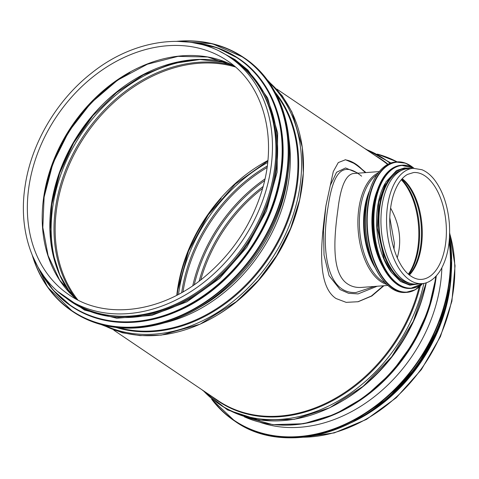 <?xml version="1.0" encoding="UTF-8"?>
<svg xmlns="http://www.w3.org/2000/svg" width="479" height="479" viewBox="0 0 479 479"><rect width="100%" height="100%" fill="white"/><g stroke="black" fill="none" stroke-linecap="round" stroke-linejoin="round"><path stroke-width="0.72" d="M365.309 172.638L363.238 170.65A71.922 38.374 85.7 0 0 355.879 164.141A71.922 38.374 85.7 0 0 348.107 160.423L345.12 159.735M363.238 170.65C357.52 165.447 352.478 162.034 348.107 160.423M357.819 301.8L371.375 296.022L383.38 285.771M383.919 285.735L371.83 296.004L358.178 301.722L346.155 302.357L336.036 298.525C316.2 285.43 321.092 241.278 325.918 205.742L333.294 171.542L338.276 162.579L345.491 159.752L355.879 164.141L365.95 172.59M384.278 401.36A144.784 112.816 -55.9 0 0 443.674 313.476M350.927 422.861A145.514 113.385 -55.9 0 0 449.727 289.43A145.514 113.385 -55.9 0 0 451.194 274.521M66.593 298.261L70.054 300.596A145.514 113.385 -55.9 0 0 193.839 294.25A145.514 113.385 -55.9 0 0 274.263 170.835A145.514 113.385 -55.9 0 0 233.022 59.48L229.567 57.145C192.271 31.069 134.976 37.943 91.238 73.347C56.432 100.602 31.081 143.91 25.046 186.469C17.843 232.818 34.063 276.766 66.593 298.261A145.514 113.385 -55.9 0 0 242.021 241.2A145.514 113.385 -55.9 0 0 229.567 57.145M105.111 314.709A144.784 112.816 -55.9 0 0 275.126 171.877A144.784 112.816 -55.9 0 0 259.187 86.753M441.86 267.809A142.88 111.338 124.1 0 1 440.333 284.748A142.88 111.338 124.1 0 1 260.271 422.376M377.195 286.238L358.088 293.902L348.562 293.292L340.078 289.573L329.091 275.694L324.038 255.02L323.481 230.615L325.894 205.994L330.288 185.451L336.569 172.266L345.545 167.955L358.058 173.182M397.235 257.828C402.013 241.272 399.803 224.681 390.595 208.06M361.621 176.182C341.347 159.723 332.887 174.362 327.941 207.575C321.421 246.206 325.427 294.417 356.077 292.483L374.44 286.442M387.762 285.448L361.657 287.406C356.352 287.795 351.67 286.646 347.604 283.951C331.372 273.551 333.845 238.392 337.905 209.676C340.509 187.109 345.581 175.063 353.113 173.554L353.131 173.548M413.281 168.303L407.671 168.728A57.815 30.848 85.7 0 0 380.985 217.209A57.815 30.848 85.7 0 0 404.019 280.395A57.815 30.848 85.7 0 0 416.317 284.035L421.933 283.616C426.903 283.478 434.573 280.353 441.261 268.905C447.847 256.576 450.541 241.404 449.344 223.388C447.787 205.509 442.853 191.019 434.549 179.906C430.741 175.021 426.538 171.632 421.945 169.728L413.281 168.303A57.815 30.848 85.7 0 0 386.601 216.783A57.815 30.848 85.7 0 0 409.629 279.976A57.815 30.848 85.7 0 0 421.933 283.616M376.841 191.432A57.085 30.458 85.7 0 0 382.452 266.18M384.996 183.601A57.085 30.458 85.7 0 0 391.678 272.707M401.612 170.35A57.085 30.458 85.7 0 0 378.919 220.993A57.085 30.458 85.7 0 0 401.713 279.892A57.085 30.458 85.7 0 0 410.084 283.334M235.428 66.994A144.784 112.816 -55.9 0 0 56.773 207.682A144.784 112.816 -55.9 0 0 77.921 300.028M267.869 160.507A144.784 112.816 -55.9 0 0 177.547 289.316A144.784 112.816 -55.9 0 0 176.787 295.262M113.792 330.163L218.173 400.713A145.514 113.385 -55.9 0 0 419.167 287.011M387.625 164.423A145.514 113.385 -55.9 0 0 381.14 159.597L276.76 89.046M218.855 314.182A145.514 113.385 -55.9 0 0 301.099 192.528M359.927 400.408A142.006 110.649 -55.9 0 0 433.711 291.244M281.886 425.113A144.85 112.87 -55.9 0 0 436.291 275.922M244.5 416.904A145.514 113.385 -55.9 0 0 435.728 276.527M344.97 399.396A145.514 113.385 -55.9 0 0 426.268 282.748M219.574 404.372A147.772 115.146 -55.9 0 0 426.214 282.766L413.305 321.301L391.696 356.753L363.088 386.349L329.72 407.779L294.166 419.347L259.181 420.107L227.531 409.946L201.779 389.631M390.259 163.213A147.772 115.146 -55.9 0 0 385.062 159.531M203.258 390.63A147.772 115.146 -55.9 0 0 328.702 406.006A147.772 115.146 -55.9 0 0 423.873 283.364M390.08 163.285A147.772 115.146 -55.9 0 0 366.231 149.514M212.275 396.726A145.85 113.649 -55.9 0 0 420.251 286.047M387.996 164.231A145.85 113.649 -55.9 0 0 375.249 155.609M303.153 437.225A145.514 113.385 -55.9 0 0 449.637 233.345M262.588 188.445A141.269 110.08 -55.9 0 0 200.737 279.952M263.127 186.493A141.766 110.469 -55.9 0 0 199.126 281.179M264.588 180.667A144.287 112.427 -55.9 0 0 194.264 284.7M264.983 178.901A144.784 112.816 -55.9 0 0 192.78 285.729M267.031 167.566A144.784 112.816 -55.9 0 0 183.026 291.855M267.24 166.045A145.287 113.206 -55.9 0 0 181.715 292.447A145.287 113.206 -55.9 0 0 181.691 292.615M267.671 162.465A147.203 114.703 -55.9 0 0 178.889 291.753A147.203 114.703 -55.9 0 0 178.529 294.351M221.136 198.438A145.287 113.206 -55.9 0 0 177.847 289.837M196.222 309.159A144.85 112.87 -55.9 0 0 288.011 173.308M164.261 322.882A145.514 113.385 -55.9 0 0 288.825 138.587M118.924 327.744A145.514 113.385 -55.9 0 0 267.504 258.421A145.514 113.385 -55.9 0 0 276.437 94.71M116.116 327.456A145.85 113.649 -55.9 0 0 268.204 258.894A145.85 113.649 -55.9 0 0 275.12 92.207M104.925 325.522A147.772 115.146 -55.9 0 0 270.653 260.552A147.772 115.146 -55.9 0 0 269.156 82.544M103.512 325.187A147.772 115.146 -55.9 0 0 272.587 261.857A147.772 115.146 -55.9 0 0 268.318 81.358M28.932 186.642A141.269 110.08 -55.9 0 0 68.97 294.747C104.488 319.637 159.699 313.176 202.294 278.736C231.207 255.283 251.14 225.771 262.085 190.187C278.089 137.868 263.486 84.316 227.19 60.659A141.269 110.08 -55.9 0 0 107.015 66.82A141.269 110.08 -55.9 0 0 28.932 186.642M234.333 66.054A141.269 110.08 -55.9 0 0 43.781 196.677A141.269 110.08 -55.9 0 0 76.64 299.363M88.627 105.458A141.766 110.469 -55.9 0 0 44.086 197.198M129.959 72.485A144.784 112.816 -55.9 0 0 43.858 198.953A144.784 112.816 -55.9 0 0 43.691 200.12M226.567 62.42A144.784 112.816 -55.9 0 0 51.457 204.09A144.784 112.816 -55.9 0 0 70.371 293.513M95.046 113.212A145.287 113.206 -55.9 0 0 51.756 204.611M199.982 59.516A147.203 114.703 -55.9 0 0 52.798 206.527A147.203 114.703 -55.9 0 0 57.767 269.922M233.572 65.659A145.287 113.206 -55.9 0 0 55.624 207.221A145.287 113.206 -55.9 0 0 75.993 298.8M244.308 57.929C278.281 80.358 295.321 126.384 287.747 175.164C279.862 233.279 236.662 291.819 184.343 315.284C162.112 325.481 140.197 329.624 118.588 327.714C101.596 326.091 86.34 320.732 72.82 311.649A153.118 119.313 -55.9 0 0 203.072 304.967A153.118 119.313 -55.9 0 0 287.705 175.098A153.118 119.313 -55.9 0 0 244.308 57.929L243.464 57.36A153.118 119.313 -55.9 0 0 177.026 41.314M32.321 255.415A153.118 119.313 -55.9 0 0 71.976 311.081A153.118 119.313 -55.9 0 0 202.234 304.399A153.118 119.313 -55.9 0 0 286.861 174.53A153.118 119.313 -55.9 0 0 243.464 57.36L212.311 43.703L176.787 41.314M32.865 256.714A152.843 119.097 -55.9 0 0 166.71 320.852A152.843 119.097 -55.9 0 0 286.478 174.446A152.843 119.097 -55.9 0 0 178.439 41.338M238.997 58.749C272.156 80.646 288.789 125.57 281.401 173.182C273.701 229.914 231.531 287.059 180.463 309.961C139.748 327.81 103.464 326.63 71.599 306.41A149.466 116.463 -55.9 0 0 198.743 299.89A149.466 116.463 -55.9 0 0 281.353 173.123A149.466 116.463 -55.9 0 0 238.997 58.749L238.524 58.432A149.466 116.463 -55.9 0 0 192.845 42.673M39.482 269.581A149.466 116.463 -55.9 0 0 71.132 306.093A149.466 116.463 -55.9 0 0 198.276 299.573A149.466 116.463 -55.9 0 0 280.886 172.805A149.466 116.463 -55.9 0 0 238.524 58.432L216.921 47.672L192.672 42.649M40.559 271.324A149.197 116.259 -55.9 0 0 173.751 311.907A149.197 116.259 -55.9 0 0 280.508 172.721A149.197 116.259 -55.9 0 0 194.869 43.032M65.473 297.489A145.808 113.613 -55.9 0 0 191.606 297.818A145.808 113.613 -55.9 0 0 275.994 171.817A145.808 113.613 -55.9 0 0 228.435 56.39M449.122 241.853A152.825 119.085 124.1 0 1 448.721 284.113A152.825 119.085 124.1 0 1 348.55 422.55A152.825 119.085 124.1 0 1 212.442 399.905M378.26 154.585A152.825 119.085 124.1 0 1 396.648 161.926M449.284 240.189A153.118 119.313 124.1 0 1 449.116 284.203A153.118 119.313 124.1 0 1 364.489 414.066A153.118 119.313 124.1 0 1 234.231 420.748A153.118 119.313 124.1 0 1 211.658 399.252M377.362 154.094A153.118 119.313 124.1 0 1 397.157 161.884L377.338 154.082M449.506 237.009A153.118 119.313 124.1 0 1 449.961 284.771A153.118 119.313 124.1 0 1 365.333 414.64A153.118 119.313 124.1 0 1 235.075 421.316L211.64 399.235M426.603 350.377A149.466 116.463 124.1 0 1 412.179 371.722M450.619 280.227A149.466 116.463 124.1 0 1 449.769 286.957A149.466 116.463 124.1 0 1 356.017 420.197M408.377 274.102A56.354 30.069 85.7 0 0 401.3 179.733M378.23 172.847A57.085 30.458 85.7 0 0 357.909 224.843A57.085 30.458 85.7 0 0 380.679 281.472A57.085 30.458 85.7 0 0 386.595 284.352M376.919 174.685A56.672 30.237 85.7 0 0 359.495 227.435A56.672 30.237 85.7 0 0 382.002 280.987A56.672 30.237 85.7 0 0 385.026 282.73M369.435 190.971A54.516 29.087 85.7 0 0 375.195 267.743M367.579 198.174A54.307 28.974 85.7 0 0 372.285 260.899M421.616 279.383A53.576 28.584 85.7 0 0 446.111 223.819A53.576 28.584 85.7 0 0 413.599 172.536L407.533 174.404C404.06 176.314 400.923 179.601 398.127 184.259C393.732 191.804 391.05 201.36 390.092 212.939C387.715 238.662 397.756 267.923 411.114 276.239C414.67 278.604 418.173 279.658 421.616 279.383M409.443 275A53.576 28.584 85.7 0 0 421.993 225.633A53.576 28.584 85.7 0 0 402.216 178.685M409.138 274.754A53.888 28.752 85.7 0 0 421.209 225.687A53.888 28.752 85.7 0 0 401.953 178.978M408.749 274.425A56.043 29.902 85.7 0 0 401.618 179.356M374.758 178.38A65.132 34.751 85.7 0 0 382.338 279.401M391.559 288.358A65.425 34.907 85.7 0 0 405.474 292.477C400.725 292.813 396.043 291.43 391.433 288.328C378.697 278.874 370.387 262.073 366.513 237.931C364.417 222.663 365.04 208.287 368.369 194.803C373.907 174.625 383.014 163.686 395.69 161.998A65.425 34.907 85.7 0 0 365.495 216.855A65.425 34.907 85.7 0 0 391.559 288.358M413.826 168.183A65.425 34.907 85.7 0 0 397.055 161.89A65.425 34.907 85.7 0 0 366.866 216.753A65.425 34.907 85.7 0 0 392.924 288.256A65.425 34.907 85.7 0 0 406.845 292.376A65.425 34.907 85.7 0 0 422.49 283.658M413.563 168.027A65.15 34.757 85.7 0 0 368.71 202.108A65.15 34.757 85.7 0 0 393.211 287.981A65.15 34.757 85.7 0 0 422.25 283.849M381.506 180.721A61.474 32.8 85.7 0 0 388.661 276.078M397.366 284.544A61.767 32.955 85.7 0 0 410.509 288.436C406.018 288.747 401.6 287.442 397.241 284.514C385.218 275.587 377.374 259.726 373.716 236.937C371.74 222.525 372.321 208.952 375.464 196.222C380.691 177.17 389.295 166.842 401.264 165.243A61.767 32.955 85.7 0 0 372.758 217.035A61.767 32.955 85.7 0 0 397.366 284.544M413.904 168.267A61.767 32.955 85.7 0 0 402.031 165.189A61.767 32.955 85.7 0 0 373.524 216.981A61.767 32.955 85.7 0 0 398.127 284.49A61.767 32.955 85.7 0 0 411.269 288.376A61.767 32.955 85.7 0 0 422.55 283.556M413.736 168.273A61.504 32.811 85.7 0 0 374.752 206.653A61.504 32.811 85.7 0 0 398.408 284.221A61.504 32.811 85.7 0 0 422.382 283.574M408.359 168.674A58.109 31.003 85.7 0 0 378.554 214.478A58.109 31.003 85.7 0 0 401.57 280.85A58.109 31.003 85.7 0 0 417.011 283.987M244.374 416.868L272.767 424.639L303.626 423.741L335.001 414.275L364.914 396.875L391.511 372.65L413.114 343.138L428.37 310.2L436.309 275.904M390.918 162.98L364.753 148.514M301.758 437.363L334.27 432.902L366.483 419.394L396.205 397.78L421.43 369.531L440.429 336.599L451.901 301.219L455.05 265.809L449.643 232.782M177.182 295.058L177.865 289.771L188.487 251.158L208.197 214.903L235.393 183.996L267.827 160.95M266.899 79.436L282.191 95.77L291.956 112.062L302.291 147.292L303.321 173.051L299.674 199.665L290.615 228.315L276.64 255.606L258.349 280.359L236.518 301.519L200.012 324.223L161.255 335.12L139.994 335.617L122.361 332.773L101.201 324.594M234.351 66.072L207.647 57.007L178.014 56.372L147.352 64.234L117.666 80.119L90.914 103.009L68.838 131.414L52.888 163.489L44.104 197.138L42.829 227.471L48.092 255.606L59.588 280.005L76.664 299.375M226.896 62.551L199.971 59.516L171.59 63.701L143.287 74.898L116.583 92.531L92.926 115.661L73.592 143.047L59.63 173.218L51.774 204.545L50.187 229.495L52.894 253.217L59.791 274.892L70.617 293.765M72.82 311.649L47.69 287.262L32.231 255.187M71.599 306.41L53.091 290.058L39.386 269.432M57.917 291.585L84.549 310.087L116.702 318.236L151.783 315.386L186.984 301.776L219.52 278.473L246.733 247.374L266.45 210.97L277.096 172.177L277.67 133.06L267.671 98.033L247.936 70.072L234.914 59.522L220.142 51.582M449.512 236.877L451.715 260.348L450.003 284.831C444.793 318.194 430.962 348.682 408.509 376.302C361.801 434.854 282.664 455.409 235.075 421.316M450.973 276.994L449.811 287.017L438.423 327.905L417.179 366.082L387.918 398.283L353.143 421.736M389.834 217.903L394.373 243.224L394.019 249.2M353.113 173.554L379.224 171.59M405.474 292.477L415.155 289.807L422.664 283.544M395.69 161.998L405.659 163.189L414.012 168.267M410.509 288.436L422.622 283.55M401.264 165.243L413.97 168.267M410.551 168.506L404.468 167.937L396.57 170.5L385.948 181.888L378.667 202.575L377.248 227.92L384.242 259.229L391.553 272.533L400.546 281.502L409.886 285.197L419.203 283.819"/></g></svg>
